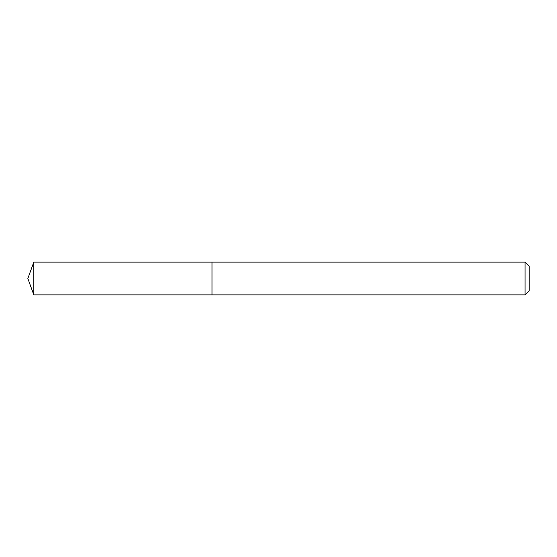 <?xml version="1.0" encoding="UTF-8"?>
<svg xmlns="http://www.w3.org/2000/svg" width="557" height="557" viewBox="0 0 557 557"><rect width="100%" height="100%" fill="white"/><g stroke="black" fill="none" stroke-linecap="round" stroke-linejoin="round"><path stroke-width="0.84" d="M525.056 294.869L525.056 262.131L529.15 266.225L529.15 290.775L525.056 294.869L212.001 294.869L212.001 262.131L33.81 262.131L33.81 294.869L27.85 278.5L33.81 262.131M525.056 262.131L212.001 262.131L212.001 294.869L33.81 294.869"/></g></svg>

